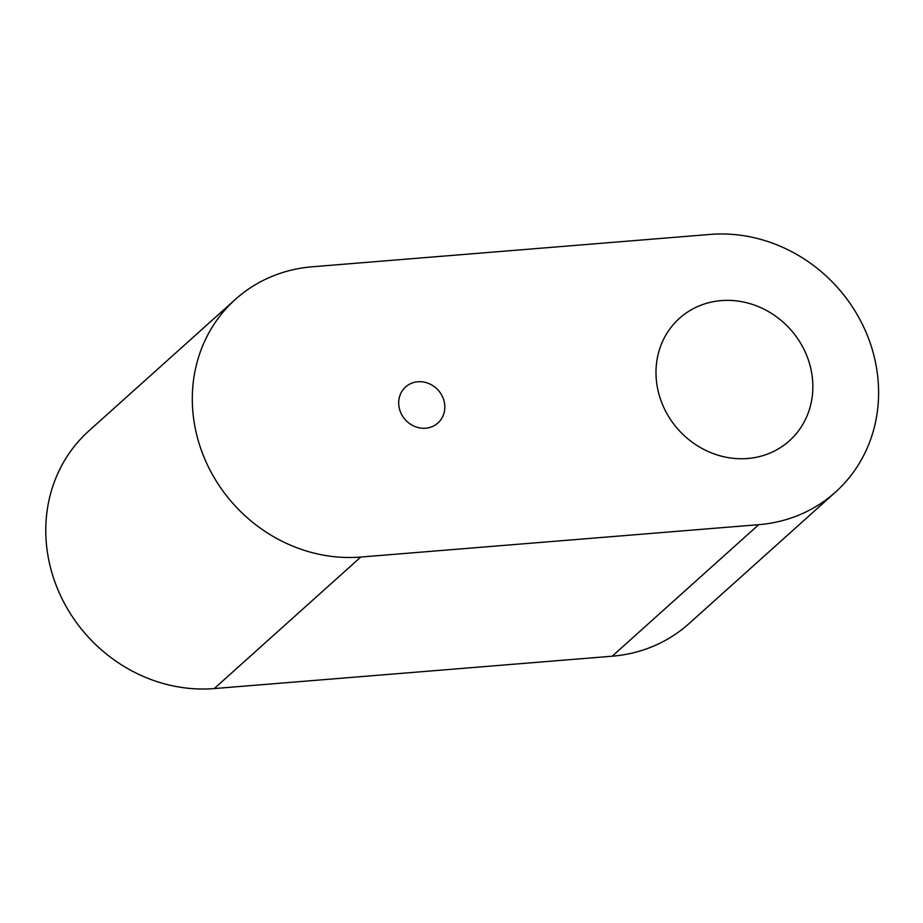 <?xml version="1.0" encoding="UTF-8"?>
<svg xmlns="http://www.w3.org/2000/svg" width="923" height="923" viewBox="0 0 923 923"><rect width="100%" height="100%" fill="white"/><g stroke="black" fill="none" stroke-linecap="round" stroke-linejoin="round"><path stroke-width="1.38" d="M399.013 406.835A24.206 22.117 48.1 0 0 414.669 426.414A24.206 22.117 48.1 0 0 437.929 422.999A24.206 22.117 48.1 0 0 444.494 403.132A24.206 22.117 48.1 0 0 428.849 383.553A24.206 22.117 48.1 0 0 405.589 386.968A24.206 22.117 48.1 0 0 399.013 406.835M811.732 373.273A82.297 75.178 -131.9 0 1 789.396 440.802A82.297 75.178 -131.9 0 1 710.318 452.432A82.297 75.178 -131.9 0 1 657.107 385.849A82.297 75.178 -131.9 0 1 679.455 318.32A82.297 75.178 -131.9 0 1 758.533 306.678A82.297 75.178 -131.9 0 1 811.732 373.273M360.766 557.042A151.28 138.196 -131.9 0 1 194.361 423.472A151.28 138.196 -131.9 0 1 235.434 299.34A151.28 138.196 -131.9 0 1 312.193 266.793L710.133 234.43A151.28 138.196 -131.9 0 1 862.774 325.127A151.28 138.196 -131.9 0 1 835.477 492.132A151.28 138.196 -131.9 0 1 758.706 524.679L360.766 557.042L214.251 688.57A151.28 138.196 -131.9 0 1 47.846 555A151.28 138.196 -131.9 0 1 88.908 430.868L235.434 299.34M835.477 492.132L688.95 623.66A151.28 138.196 -131.9 0 1 612.191 656.207L214.251 688.57M758.706 524.679L612.191 656.207"/></g></svg>
